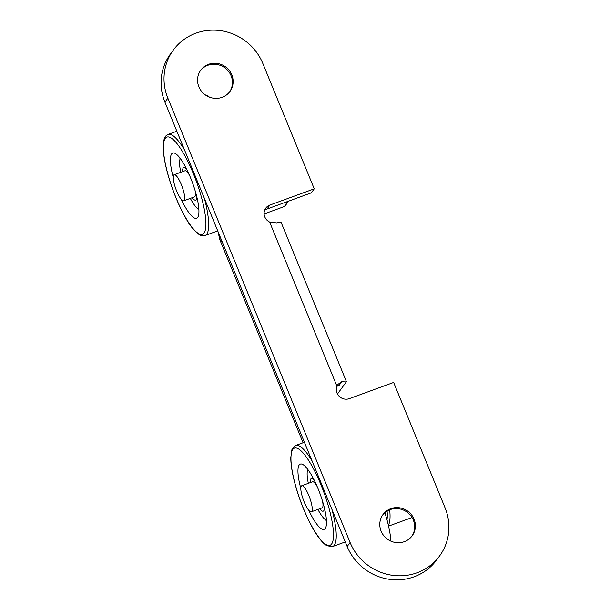 <?xml version="1.0" encoding="UTF-8"?>
<svg xmlns="http://www.w3.org/2000/svg" width="610" height="610" viewBox="0 0 610 610"><rect width="100%" height="100%" fill="white"/><g stroke="black" fill="none" stroke-linecap="round" stroke-linejoin="round"><path stroke-width="0.91" d="M209.451 97.15A46.878 11.285 -110.1 0 0 205.311 94.916M303.086 442.753L219.592 239.173A72.918 17.553 -110.1 0 0 222.246 241.926M218.227 232.113L219.592 239.173M390.858 541.146A46.878 11.285 -110.1 0 0 384.887 512.682M200.408 70.676A18.056 17.301 -143.9 0 1 207.873 65.285A18.056 17.301 -143.9 0 1 228.331 71.118A18.056 17.301 -143.9 0 1 229.581 91.927M222.109 97.325A18.056 17.301 -143.9 0 1 201.46 91.241A18.056 17.301 -143.9 0 1 200.751 70.188A18.056 17.301 -143.9 0 1 225.532 66.841A18.056 17.301 -143.9 0 1 229.939 91.454A18.056 17.301 -143.9 0 1 222.109 97.325M382.645 515.023A18.056 17.301 -143.9 0 1 390.11 509.624A18.056 17.301 -143.9 0 1 410.568 515.465A18.056 17.301 -143.9 0 1 411.819 536.266M404.346 541.665A18.056 17.301 -143.9 0 1 383.698 535.588A18.056 17.301 -143.9 0 1 382.988 514.535A18.056 17.301 -143.9 0 1 407.77 511.18A18.056 17.301 -143.9 0 1 412.177 535.793A18.056 17.301 -143.9 0 1 404.346 541.665M346.35 381.441L281.263 222.742A13.885 2.15 157.7 0 0 276.772 222.917L269.635 222.063A9.546 9.15 -143.9 0 1 265.785 208.14A9.546 9.15 -143.9 0 1 269.925 205.036L314.241 188.841L262.826 63.47A52.086 49.906 36.1 0 0 220.957 30.721A52.086 49.906 36.1 0 0 173.248 50.157L170.32 54.168A52.086 49.906 36.1 0 0 164.936 102.19L347.174 546.529A52.086 49.906 36.1 0 0 389.043 579.279A52.086 49.906 36.1 0 0 436.752 559.843L439.68 555.832A52.086 49.906 36.1 0 0 445.064 507.81L393.648 382.447L349.332 398.635A9.546 9.15 -143.9 0 1 339.175 396.286A9.546 9.15 -143.9 0 1 336.964 386.237L338.016 384.323L341.859 381.616A13.885 2.15 -22.3 0 1 346.35 381.441A13.885 2.15 -22.3 0 1 346.16 382.081L337.475 394.007M173.248 50.157A52.086 49.906 36.1 0 0 167.864 98.172L350.102 542.511A52.086 49.906 36.1 0 0 391.963 575.26A52.086 49.906 36.1 0 0 439.68 555.832M314.241 188.841L311.313 192.851L267.005 209.047A9.546 9.15 36.1 0 0 264.618 210.358M341.859 381.616L339.244 385.2A9.546 9.15 36.1 0 0 336.857 386.504M173.255 177.388A34.724 8.357 69.9 0 1 172.737 153.057A34.724 8.357 69.9 0 1 185.432 166.766A34.724 8.357 69.9 0 1 197.404 199.432A34.724 8.357 69.9 0 1 196.58 218.288A34.724 8.357 69.9 0 1 183.884 204.579A34.724 8.357 69.9 0 1 181.284 199.363M300.821 488.427A34.724 8.357 69.9 0 1 300.303 464.096A34.724 8.357 69.9 0 1 300.616 464.012A34.724 8.357 69.9 0 1 320.303 494.474A34.724 8.357 69.9 0 1 324.146 529.32A34.724 8.357 69.9 0 1 323.826 529.411A34.724 8.357 69.9 0 1 308.851 510.402M198.868 209.299A27.778 6.687 69.9 0 1 190.32 198.395M180.781 172.302A27.778 6.687 69.9 0 1 180.285 158.455M307.852 469.494A27.778 6.687 -110.1 0 0 308.347 483.341M317.886 509.426A27.778 6.687 -110.1 0 0 326.434 520.338M300.905 487.253A13.885 3.34 69.9 0 1 301.759 485.751A13.885 3.34 69.9 0 1 307.539 492.613A13.885 3.34 69.9 0 1 311.291 511.836A13.885 3.34 69.9 0 1 304.405 502.533A13.885 3.34 69.9 0 1 300.905 487.253M319.701 508.763A17.362 4.178 -110.1 0 0 323.247 511.165A17.362 4.178 -110.1 0 0 324.421 508.077M314.219 480.161A17.362 4.178 -110.1 0 0 311.329 478.553A17.362 4.178 -110.1 0 0 310.17 482.678M311.291 511.836L322.057 507.909A13.885 3.34 -110.1 0 0 322.591 501.374M317.139 486.467A13.885 3.34 -110.1 0 0 312.518 481.816L301.759 485.751M174.78 185.783A13.885 3.34 69.9 0 1 174.193 174.712A13.885 3.34 69.9 0 1 175.07 174.811A13.885 3.34 69.9 0 1 182.649 188.17A13.885 3.34 69.9 0 1 183.724 200.797A13.885 3.34 69.9 0 1 174.78 185.783M192.135 197.724A17.362 4.178 -110.1 0 0 194.582 200.004A17.362 4.178 -110.1 0 0 195.68 200.126A17.362 4.178 -110.1 0 0 196.855 197.038M186.652 169.123A17.362 4.178 -110.1 0 0 184.86 167.636A17.362 4.178 -110.1 0 0 183.762 167.514A17.362 4.178 -110.1 0 0 182.603 171.639M183.724 200.797L194.491 196.87A13.885 3.34 -110.1 0 0 195.025 190.335M189.573 175.428A13.885 3.34 -110.1 0 0 185.837 170.876A13.885 3.34 -110.1 0 0 184.952 170.777L174.193 174.712M167.864 98.172L164.936 102.19M350.102 542.511L347.174 546.529M269.635 222.063L336.964 386.237M269.925 205.036L267.005 209.047M287.638 201.506L285.846 205.181L283.536 206.843A53.817 12.955 -110.1 0 0 286.669 201.857M198.898 209.909A34.724 8.357 69.9 0 1 198.143 208.902M179.988 159.218A34.724 8.357 69.9 0 1 179.919 157.967M183.503 213.843A51.736 12.452 69.9 0 1 163.427 145.851A51.736 12.452 69.9 0 1 185.814 157.494A51.736 12.452 69.9 0 1 205.89 225.494A51.736 12.452 69.9 0 1 183.503 213.843M204.381 198.364A53.817 12.955 69.9 0 1 205.029 235.529C201.834 235.765 201.094 237.313 193.477 229.39C184.395 219.394 171.09 190.488 165.562 165.058C163.823 157.029 163.053 150.365 163.244 145.073C164.037 136.472 165.409 136.053 168.085 134.429A53.817 12.955 69.9 0 1 184.517 149.923M411.986 517.455L411.102 517.875A53.817 12.955 -110.1 0 0 411.956 517.402M388.356 525.187A53.817 12.955 -110.1 0 0 389.691 509.785M386.999 519.827A51.736 12.452 -110.1 0 0 387.121 511.058M326.464 520.948A34.724 8.357 69.9 0 1 325.709 519.941M307.554 470.257A34.724 8.357 69.9 0 1 307.486 469.006M294.935 447.992A51.736 12.452 69.9 0 1 324.596 494.321A51.736 12.452 69.9 0 1 329.514 545.432A51.736 12.452 69.9 0 1 299.853 499.102A51.736 12.452 69.9 0 1 294.935 447.992M331.947 509.403A53.817 12.955 69.9 0 1 332.595 546.568L327.059 545.782C317.642 540.956 303.368 513.216 295.919 487.07C292.525 475.19 290.81 465.369 290.779 457.614L291.931 449.608L295.652 445.468A53.817 12.955 69.9 0 1 296.132 445.33A53.817 12.955 69.9 0 1 312.084 460.962M283.536 206.843L264.107 213.935M205.029 235.529L217.724 230.893M168.085 134.429L176.847 131.226M411.102 517.875L388.57 526.11M332.595 546.568L345.29 541.932M295.652 445.468L304.413 442.265"/></g></svg>
